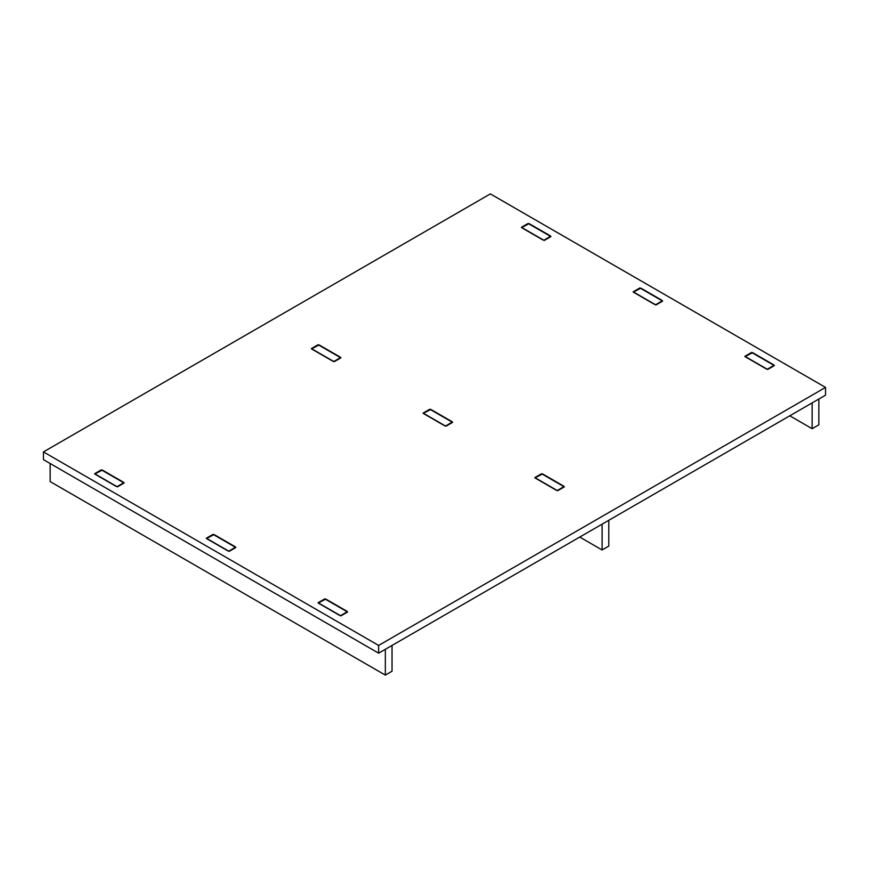 <?xml version="1.0" encoding="UTF-8"?>
<svg xmlns="http://www.w3.org/2000/svg" width="869" height="869" viewBox="0 0 869 869"><rect width="100%" height="100%" fill="white"/><g stroke="black" fill="none" stroke-linecap="round" stroke-linejoin="round"><path stroke-width="1.3" d="M43.45 451.913L43.45 459.658L378.634 653.173L825.55 395.156L825.55 387.411L378.634 645.439L43.45 451.913L490.366 193.896L825.55 387.411M549.958 236.64L550.588 236.01L529.145 223.626L521.574 227.635L543.006 240.007L544.309 240.007L549.958 236.64M339.909 357.909L340.539 357.278L319.097 344.906L311.515 348.903L332.957 361.276L334.261 361.276L339.909 357.909M661.678 301.141L662.319 300.511L640.877 288.139L633.295 292.136L654.737 304.508L656.041 304.508L661.678 301.141M451.63 422.41L452.26 421.78L430.828 409.408L423.246 413.405L444.689 425.788L445.993 425.788L451.63 422.41M123.148 483.045L123.778 482.414L102.346 470.042L94.764 474.039L116.207 486.423L117.511 486.423L123.148 483.045M234.88 547.557L235.51 546.927L214.078 534.544L206.496 538.552L227.928 550.924L229.242 550.924L234.88 547.557M773.41 365.653L774.04 365.023L752.608 352.64L745.026 356.638L766.458 369.021L767.772 369.021L773.41 365.653M563.362 486.922L563.992 486.292L542.56 473.909L534.978 477.917L556.41 490.29L557.724 490.29L563.362 486.922M346.612 612.058L347.242 611.428L325.799 599.056L318.228 603.053L339.66 615.426L340.963 615.426L346.612 612.058M378.634 653.173L378.634 645.439M608.8 546.09L608.8 520.292L602.098 524.159L602.098 549.968L608.8 546.09M318.076 344.711L340.876 357.865L334.163 361.732L311.374 348.578L318.076 344.711M429.807 409.212L452.597 422.377L445.895 426.244L423.105 413.079L429.807 409.212M541.539 473.724L564.329 486.879L557.626 490.746L534.837 477.592L541.539 473.724M579.742 537.064L602.098 549.968M392.038 671.237L392.038 645.439L385.336 649.306L385.336 675.104L392.038 671.237M385.336 675.104L50.152 481.589L50.152 463.525M101.325 469.847L124.115 483.012L117.413 486.879L94.623 473.724L101.325 469.847M213.057 534.359L235.847 547.513L229.144 551.38L206.355 538.226L213.057 534.359M324.778 598.86L347.578 612.015L340.876 615.893L318.076 602.728L324.778 598.86M818.848 424.822L818.848 399.023L812.146 402.89L812.146 428.699L818.848 424.822M528.124 223.442L550.924 236.596L544.222 240.463L521.422 227.309L528.124 223.442M639.856 287.943L662.645 301.098L655.943 304.976L633.153 291.81L639.856 287.943M751.587 352.445L774.377 365.61L767.675 369.477L744.885 356.323L751.587 352.445M789.802 415.795L812.146 428.699"/></g></svg>
